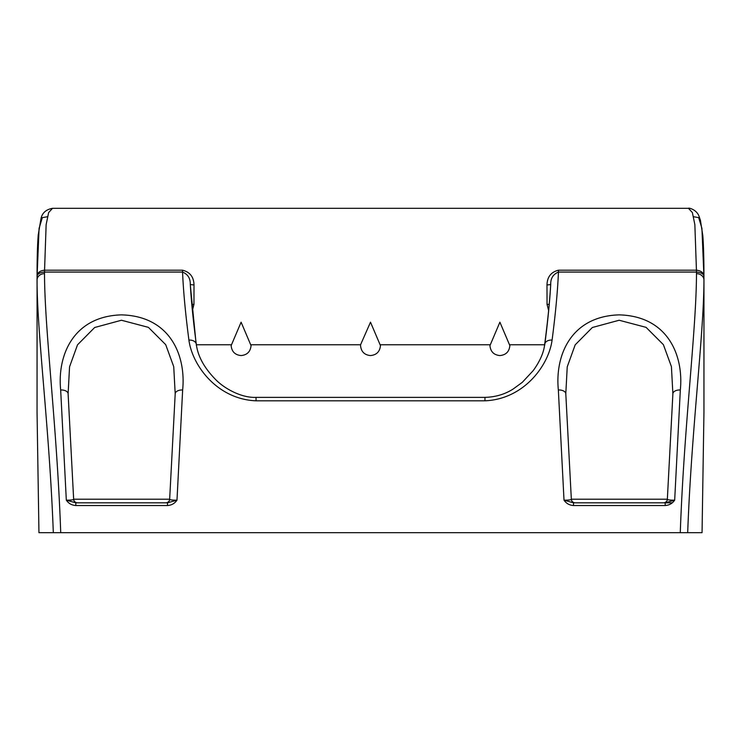 <?xml version="1.0" encoding="UTF-8"?>
<svg xmlns="http://www.w3.org/2000/svg" width="741" height="741" viewBox="0 0 741 741"><rect width="100%" height="100%" fill="white"/><g stroke="black" fill="none" stroke-linecap="round" stroke-linejoin="round"><path stroke-width="1.11" d="M509.854 345.612C509.262 351.66 505.946 354.976 499.897 355.569C493.849 354.976 490.533 351.66 489.949 345.612L499.897 322.187L509.854 345.612L509.854 344.778L544.626 344.778M251.051 345.612C250.467 351.66 247.151 354.976 241.103 355.569C235.054 354.976 231.738 351.66 231.146 345.612L241.103 322.187L251.051 345.612L251.051 344.778L360.552 344.778L370.5 322.187L380.457 345.612C379.864 351.66 376.548 354.976 370.5 355.569C364.452 354.976 361.136 351.66 360.543 345.612L360.543 344.778L360.543 345.612M37.078 276.374L37.05 412.265L38.949 532.686L53.315 532.686C49.388 427.122 37.115 334.608 37.05 280.07L37.078 276.374C37.031 259.155 37.42 245.336 38.236 234.925L40.885 219.271C41.876 213.232 45.757 209.573 52.518 208.314L48.619 212.602L46.137 224.653L44.562 270.196L182.564 270.196C189.992 272.058 193.809 276.986 194.012 284.979L193.957 304.338L192.382 310.553M548.618 310.553L547.043 304.338L546.988 284.979C547.182 276.995 550.998 272.067 558.436 270.196L696.438 270.196L694.854 224.606L692.372 212.574L688.482 208.314L52.518 208.314M194.012 284.979L190.28 284.563L196.078 343.416M484.966 400.816L484.966 397.371C495.451 397.083 504.816 394.323 513.078 389.081L522.275 382.365L533.242 370.583C540.022 361.182 543.829 352.42 544.681 344.306L544.681 344.306A7.466 5.141 7.2 0 0 544.691 345.241C547.719 321.992 549.729 301.763 550.72 284.553C550.517 278.459 553.092 274.29 558.436 272.067C557.677 290.805 555.555 313.48 552.091 340.082C548.692 365.406 524.026 399.167 484.966 400.816L256.034 400.816C217.104 399.232 192.271 365.424 188.909 340.082C185.445 313.48 183.323 290.805 182.564 272.067L44.525 272.067L44.516 273.661C44.59 329.578 56.9 424.732 60.725 532.686L53.315 532.686M665.196 505.529L573.488 505.529C569.458 505.269 566.3 503.482 564.012 500.175L558.353 389.97C554.879 355.949 570.533 316.314 619.115 314.869C667.956 316.092 683.804 355.597 680.331 389.97L674.68 500.175C672.383 503.482 669.225 505.269 665.196 505.529L665.196 502.824L663.621 502.824A3.733 3.733 -90 0 0 667.345 499.304M75.804 505.529C71.775 505.269 68.607 503.482 66.319 500.175L60.669 389.97C57.187 355.949 72.84 316.314 121.422 314.869C170.273 316.092 186.121 355.597 182.647 389.97L176.988 500.175C174.7 503.482 171.541 505.269 167.512 505.529L167.512 502.824L75.804 502.824L75.804 505.529L167.512 505.529M696.438 272.067L696.466 270.196C701.245 270.715 703.728 272.799 703.922 276.458L703.95 280.07C703.867 334.932 691.557 427.89 687.685 532.686L680.275 532.686C684.045 425.538 696.383 329.995 696.484 273.661L696.475 272.067L558.436 272.067L558.436 270.196M680.275 532.686L60.725 532.686M702.051 532.686L703.95 412.265L702.051 532.686L687.685 532.686M75.804 502.824L66.319 500.175C71.099 500.184 73.535 499.869 73.646 499.221L68.116 393.758A7.466 4.224 176.6 0 1 68.116 393.943L73.646 499.221L169.661 499.221L175.191 393.943A7.466 4.224 3.4 0 1 175.2 393.758L173.727 366.647L165.697 344.658L148.395 327.355L121.45 320.242L94.663 327.503L77.509 344.834L69.552 366.814L68.116 393.758A7.466 4.224 176.6 0 0 60.669 389.97M573.488 505.529L573.488 502.824L564.012 500.175C568.782 500.184 571.228 499.869 571.339 499.221L565.8 393.758A7.466 4.224 176.6 0 1 565.809 393.943L571.339 499.221L667.345 499.221L672.884 393.943A7.466 4.224 3.4 0 1 672.884 393.758L671.42 366.647L663.39 344.658L646.078 327.355L619.143 320.242L592.346 327.503L575.192 344.834L567.236 366.814L565.8 393.758A7.466 4.224 176.6 0 0 558.353 389.97M573.488 502.824L665.196 502.824L674.68 500.175C669.901 500.184 667.456 499.869 667.354 499.221L672.884 393.758A7.466 4.224 3.4 0 1 680.331 389.97M696.484 273.661A7.466 6.41 -0 0 1 703.95 280.07L703.95 412.265M693.585 216.724L698.67 217.632L701.922 228.348L703.922 276.198M37.078 276.337L39.069 228.404L42.32 217.65L47.415 216.724M182.564 270.196L182.564 272.067C187.908 274.29 190.474 278.459 190.28 284.553L190.261 283.886C191.234 300.865 193.253 321.001 196.319 344.306L196.319 344.306A7.466 5.141 172.8 0 0 188.909 340.082M196.309 345.241A7.466 5.141 172.8 0 0 196.319 344.306C197.791 356.041 204.062 367.619 215.131 379.049C223.949 388.423 241.418 398.028 256.034 397.371L256.034 400.816M546.988 284.979L550.72 284.563L550.739 283.886C549.766 300.865 547.747 321.001 544.681 344.306A7.466 5.141 7.2 0 1 552.091 340.082M44.525 272.067C39.745 272.475 37.263 273.938 37.078 276.458C37.272 272.799 39.755 270.715 44.534 270.196L44.525 272.067M696.466 270.196L696.475 272.067C701.255 272.475 703.737 273.938 703.922 276.458L703.922 276.374C703.959 259.609 703.598 246.058 702.829 235.749L700.449 220.41L699.235 216.826C696.929 209.407 688.315 207.573 688.482 208.314M167.512 502.824L176.988 500.175C172.208 500.184 169.772 499.869 169.661 499.221L175.2 393.758A7.466 4.224 3.4 0 1 182.647 389.97M571.339 499.267C571.644 501.435 572.886 502.62 575.072 502.824A3.733 3.733 -90 0 1 571.339 499.304M169.661 499.267C169.356 501.435 168.114 502.62 165.928 502.824A3.733 3.733 -90 0 0 169.661 499.304M73.655 499.267C73.961 501.435 75.202 502.62 77.388 502.824A3.733 3.733 -90 0 1 73.655 499.304M547.043 304.338A3.733 1.028 179.5 0 1 549.211 304.514M193.957 304.338A3.733 1.028 0.5 0 0 191.789 304.514M37.05 280.07A7.466 6.41 -0 0 1 44.516 273.661M44.562 270.196L44.562 272.067M489.949 344.778L380.448 344.778M231.155 344.778L196.374 344.778M484.966 397.371L256.034 397.371M38.949 532.686L37.05 412.265M703.95 280.07L703.922 276.374M667.345 499.267C667.039 501.435 665.798 502.62 663.612 502.824M575.072 502.824L665.214 502.824M672.235 502.824L575.451 502.824M550.739 283.886L550.72 284.563"/></g></svg>
